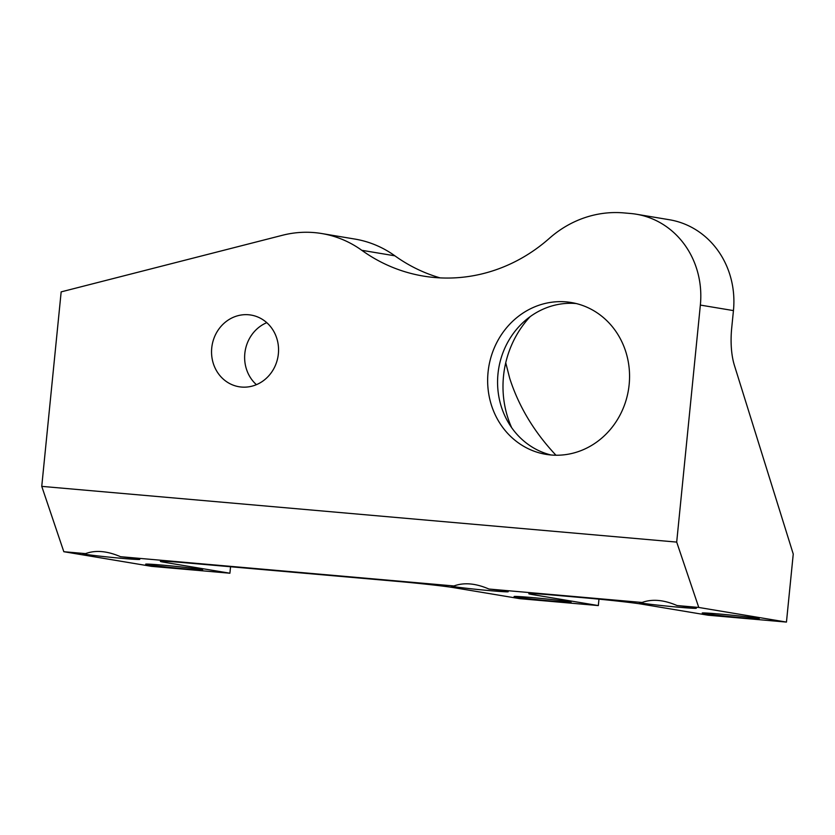 <?xml version="1.0" encoding="UTF-8"?>
<svg xmlns="http://www.w3.org/2000/svg" width="835" height="835" viewBox="0 0 835 835"><rect width="100%" height="100%" fill="white"/><g stroke="black" fill="none" stroke-linecap="round" stroke-linejoin="round"><path stroke-width="1.25" d="M630.738 213.51L623.933 212.915A111.159 102.246 -80.5 0 0 549.336 238.361A171.018 157.304 99.5 0 1 423.408 276.082A171.018 157.304 99.5 0 1 361.795 250.302A111.159 102.246 99.5 0 0 321.746 233.539A111.159 102.246 99.5 0 0 282.46 235.272L61.164 291.874L41.75 486.367L676.694 542.092L700.356 305.078A85.16 78.333 -80.5 0 0 636.301 214.219A85.16 78.333 -80.5 0 0 630.738 213.51M211.735 347.986A36.343 33.431 -80.5 0 0 239.071 386.751A36.343 33.431 -80.5 0 0 278.024 356.409A36.343 33.431 -80.5 0 0 251.032 315.066A36.343 33.431 -80.5 0 0 211.735 347.986M488.058 372.243A76.956 70.787 -80.5 0 0 545.933 454.344A76.956 70.787 -80.5 0 0 628.421 390.081A76.956 70.787 -80.5 0 0 571.265 302.52A76.956 70.787 -80.5 0 0 488.058 372.243M636.301 214.219L669.388 219.741A85.16 78.333 99.5 0 1 733.443 310.599L731.71 327.946A49.077 19.205 95 0 0 734.403 365.365L793.25 554.043L786.455 622.085L708.07 615.207L641.885 604.164A42.752 1.2 5.7 0 0 586.149 597.964L554.795 595.209A42.752 1.2 5.7 0 0 528.795 593.727A42.752 1.2 5.7 0 0 532.145 594.53L532.239 593.591M440.108 277.878A171.018 157.304 99.5 0 1 428.699 274.057A171.018 157.304 99.5 0 1 394.882 255.823L361.795 250.302M41.75 486.367L63.825 551.716L85.535 553.626C95.597 549.931 107.256 550.954 120.501 556.694L453.958 585.961C464.02 582.277 475.679 583.3 488.924 589.03L642.094 602.473C652.156 598.789 663.804 599.812 677.049 605.542L698.77 607.452L676.694 542.092M698.77 607.452L786.455 622.085M321.746 233.539L354.844 239.06A111.159 102.246 99.5 0 1 394.882 255.823M63.825 551.716L151.511 566.349L229.907 573.228L163.723 562.185A42.752 1.2 5.7 0 1 160.372 561.381A42.752 1.2 5.7 0 1 186.372 562.873L398.013 581.442A42.752 1.2 5.7 0 1 453.76 587.652L519.934 598.685L598.33 605.573L532.145 594.53M256.418 384.674A36.343 33.431 99.5 0 1 244.822 353.508A36.343 33.431 99.5 0 1 266.772 322.665M550.933 454.971A76.956 70.787 99.5 0 1 497.984 373.892A76.956 70.787 99.5 0 1 576.202 303.543M677.049 605.542A28.64 0.804 5.7 0 1 694.104 607.703A28.64 0.804 5.7 0 1 696.338 608.214A28.64 0.804 5.7 0 1 667.77 606.189A28.64 0.804 5.7 0 1 639.359 602.526A28.64 0.804 5.7 0 1 642.094 602.473M120.501 556.694A28.64 0.804 5.7 0 1 137.545 558.845A28.64 0.804 5.7 0 1 139.779 559.366A28.64 0.804 5.7 0 1 111.212 557.342A28.64 0.804 5.7 0 1 82.801 553.678A28.64 0.804 5.7 0 1 85.535 553.626M488.924 589.03A28.64 0.804 5.7 0 1 505.979 591.18A28.64 0.804 5.7 0 1 508.212 591.702A28.64 0.804 5.7 0 1 479.634 589.677A28.64 0.804 5.7 0 1 451.224 586.013A28.64 0.804 5.7 0 1 453.958 585.961M200.421 569.334A28.64 0.804 5.7 0 1 202.654 569.856A28.64 0.804 5.7 0 1 174.087 567.831A28.64 0.804 5.7 0 1 145.676 564.168A28.64 0.804 5.7 0 1 168.941 565.712A28.64 0.804 5.7 0 1 200.421 569.334M568.844 601.67A28.64 0.804 5.7 0 1 571.077 602.192A28.64 0.804 5.7 0 1 542.51 600.167A28.64 0.804 5.7 0 1 514.099 596.503A28.64 0.804 5.7 0 1 537.364 598.058A28.64 0.804 5.7 0 1 568.844 601.67M756.98 618.192A28.64 0.804 5.7 0 1 759.213 618.704A28.64 0.804 5.7 0 1 730.635 616.679A28.64 0.804 5.7 0 1 702.225 613.015A28.64 0.804 5.7 0 1 725.5 614.57A28.64 0.804 5.7 0 1 756.98 618.192M229.907 573.228L230.554 566.746M598.33 605.573L598.966 599.144M530.183 316.622A96.202 88.489 -80.5 0 0 503.505 376.209A96.202 88.489 -80.5 0 0 511.657 427.666M555.964 455.221C534.139 431.998 518.723 406.363 509.715 378.328L505.739 362.797M700.356 305.078L733.443 310.599M163.723 562.185L163.817 561.256"/></g></svg>
